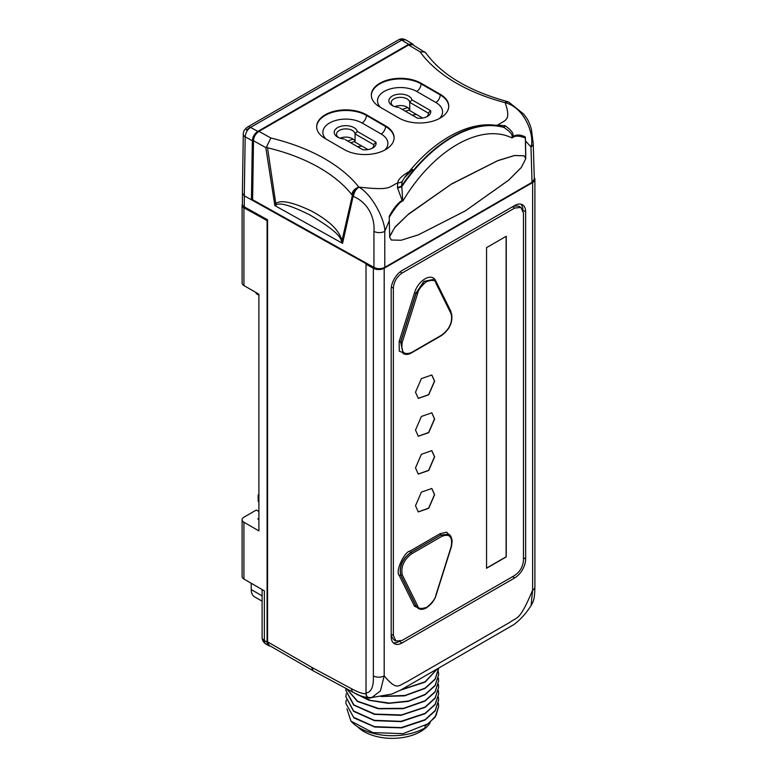 <?xml version="1.0" encoding="UTF-8"?>
<svg xmlns="http://www.w3.org/2000/svg" width="777" height="777" viewBox="0 0 777 777"><rect width="100%" height="100%" fill="white"/><g stroke="black" fill="none" stroke-linecap="round" stroke-linejoin="round"><path stroke-width="1.17" d="M372.426 697.484L369.735 698.047C367.463 698.368 366.22 696.891 366.016 693.599L366.016 263.656L366.627 263.306M366.016 263.656L251.447 199.786L252.622 199.106M366.016 693.599C363.218 694.055 358.401 692.443 351.544 688.743A7.731 4.458 -61.7 0 0 353.253 692.336L355.681 693.608C356.517 694.638 360.916 696.134 368.881 698.086L369.735 698.047M257.789 131.42C254.477 133.644 252.651 136.762 252.331 140.773L251.447 199.786L244.289 195.794L245.173 136.791C245.542 132.799 247.339 129.662 250.563 127.389L257.789 131.42L408.683 44.308L401.699 40.132L405.643 39.792C402.884 38.549 400.543 38.559 398.601 39.831A6.187 3.574 60 0 1 401.699 40.132L250.563 127.389A6.187 3.574 60 0 0 247.475 127.078L398.601 39.821M413.772 45.377L412.577 43.939L408.683 44.308M244.289 206.837A6.187 3.574 180 0 1 242.405 204.273L242.405 193.24L244.289 195.794L244.289 206.837L267.57 219.823L267.57 641.841L269.172 645.386L313.16 670.774L311.606 667.268L267.57 641.841M350.942 721.105L372.843 732.594L403.088 733.653L428.681 723.523L436.091 715.384L438.655 706.274L435.13 717.21L425.068 726.31L425.068 727.884A46.387 26.777 180 0 1 350.942 721.105L346.911 708.799M438.655 706.274L438.383 703.272M438.383 696.959L438.655 699.96L435.159 710.547L425.068 719.677L401.223 727.612L374.388 726.641L353.613 717.317L345.891 703.428L353.894 717.861L374.835 727.049L401.651 727.874L425.068 719.997L435.139 710.897L438.655 700.145M345.891 696.882L353.613 711.324L374.388 720.648L401.223 721.619L425.068 713.684L435.159 704.545L438.655 693.958L435.101 704.321L425.068 713.373L400.942 721.338L374.339 720.318L353.622 711.013L345.891 696.804L346.202 693.803M438.383 690.656L438.655 693.647M438.383 684.343L438.655 687.334L435.13 697.96L425.068 707.06L401.398 714.966L374.669 714.073L353.923 704.953L345.891 690.491L346.037 688.461M345.891 690.491L353.622 705.021L374.339 714.325L400.942 715.345L425.068 707.371L435.101 698.329L438.655 687.334M381.021 696.513L404.526 695.852L425.068 688.441L435.139 679.331L438.655 668.618M438.655 668.142L435.101 679.069L425.068 688.121L405.031 695.444L382.177 696.328M346.513 688.713L357.43 701.446L378.263 708.75L403.263 708.692L425.068 701.058L435.13 691.967L438.655 681.021L435.149 691.627L425.068 700.747L403.564 708.323L378.739 708.507L357.595 701.233L346.639 688.781M438.383 678.039L438.655 681.021M354.127 692.802L368.871 700.252L388.422 703.37L408.168 701.408L425.068 694.745L435.149 685.635L438.655 674.776M438.383 671.716L438.655 674.708L435.139 685.333L425.068 694.434L408.527 701.009L389.209 703.078L370.24 700.349L355.458 693.492M437.208 668.978L425.068 681.808L401.233 689.743M400.534 690.151L425.068 682.128L437.383 668.871M345.891 703.117L346.202 700.106M407.857 107.663A29.38 16.958 0 0 0 402.369 109.47M353.195 139.219A29.38 16.958 0 0 0 347.707 141.035M357.585 146.736A19.716 11.383 180 0 1 361.868 146.047M350.65 142.735A28.992 16.735 180 0 1 354.963 141.579M412.247 115.171A19.716 11.383 180 0 1 416.53 114.491M405.312 111.169A28.992 16.735 180 0 1 409.625 110.023M369.026 697.523L371.804 697.542M369.755 697.474C367.482 697.804 366.239 696.318 366.035 693.026L366.035 264.219L373.358 268.298A7.731 4.468 0 0 0 384.197 268.25L384.197 675.873C397.183 691.394 398.475 685.333 406.565 681.963L510.198 622.124C517.365 616.53 519.347 621.726 532.624 590.17L532.624 182.546L384.197 268.25M367.123 263.588L366.035 264.219M522.911 209.877A15.462 8.926 120 0 0 520.959 204.176M393.133 642.696A15.462 8.926 120 0 0 398.989 641.569M525.65 211.83A15.462 8.926 120 0 0 522.445 204.749A15.462 8.926 120 0 0 514.714 205.516L402.107 270.532A15.462 8.926 120 0 0 391.181 289.462L391.181 636.616A15.462 8.926 120 0 0 394.376 643.696A15.462 8.926 120 0 0 402.107 642.929L514.714 577.913A15.462 8.926 120 0 0 525.65 558.984L525.65 211.83L523.076 210.344M373.358 268.298L373.358 675.922C373.776 686.538 371.338 692.229 366.035 693.026M373.358 675.922A7.731 4.468 180 0 0 384.197 675.873L380.439 690.908L371.824 697.532L391.705 694.104L400.505 690.161L513.723 624.669C519.959 620.153 525.747 613.811 531.079 605.623L532.624 590.17A7.731 4.468 0 0 0 534.897 587.023C534.634 598.533 533.838 600.854 531.089 605.613M532.624 182.546A7.731 4.468 0 0 0 534.897 179.39A7.731 4.468 0 0 0 534.255 177.622M409.324 171.474L408.313 172.057C401.437 176.194 397.911 179.798 397.717 182.877C388.005 187.276 391.346 190.666 358.925 187.111C373.387 195.435 385.363 221.814 384.78 231.342A7.731 4.303 180 0 1 373.941 231.4L373.951 267.395L252.612 199.738L253.496 140.734C253.817 136.723 255.643 133.605 258.964 131.381L408.605 44.979L412.509 44.619L425.913 53.001C441.54 74.67 468.609 90.831 507.09 101.496L507.867 101.709L505.05 102.642A167.269 96.571 180 0 1 420.095 51.845L424.796 51.962M389.267 217.249C395.639 206.915 400.174 201.515 402.875 201.02A113.636 66.744 -60.9 0 1 512.072 137.976L512.635 136.558C516.627 134.382 520.852 134.538 525.32 137.024L525.524 140.977L530.982 146.94A7.731 4.458 -1.7 0 0 533.245 143.658L534.304 179.089L532.041 182.323L530.982 146.94C534.79 135.761 525.233 107.789 505.137 102.69C511.625 121.348 504.836 119.804 497.814 125.097L495.24 125.311M440.209 94.27A29.147 16.822 180 0 1 448.747 106.167A29.147 16.822 180 0 1 430.759 121.717A29.147 16.822 180 0 1 398.999 118.065L379.866 107.022A29.147 16.822 180 0 1 371.328 95.124A29.147 16.822 180 0 1 389.316 79.575A29.147 16.822 180 0 1 421.076 83.226L440.209 94.27L440.209 94.901A29.147 16.822 180 0 1 448.737 106.478M344.337 149.621L325.204 138.578A29.147 16.822 180 0 1 316.666 126.68A29.147 16.822 180 0 1 334.654 111.14A29.147 16.822 180 0 1 366.414 114.782L385.547 125.825A29.147 16.822 180 0 1 394.085 137.723A29.147 16.822 180 0 1 376.097 153.273A29.147 16.822 180 0 1 344.337 149.621M344.172 138.986A11.597 6.692 180 0 1 337.606 137.092A11.597 6.692 180 0 1 340.627 126.369A11.597 6.692 180 0 1 357.284 131.41L375.854 142.133A11.131 6.43 180 0 1 372.814 147.951A11.131 6.43 180 0 1 362.733 149.708L345.231 139.598M398.834 107.43A11.597 6.692 180 0 1 392.268 105.536A11.597 6.692 180 0 1 395.289 94.813A11.597 6.692 180 0 1 411.946 99.854L430.516 110.577A11.131 6.43 180 0 1 427.476 116.395A11.131 6.43 180 0 1 417.395 118.143L399.893 108.042M411.946 99.854L409.732 102.36L428.35 113.112A8.809 5.089 180 0 1 428.418 113.743A8.809 5.089 180 0 1 426.554 116.861M393.181 106.012A9.275 5.352 180 0 1 391.19 102.7A9.275 5.352 180 0 1 400.184 97.339A9.275 5.352 180 0 1 409.732 102.36L409.732 110.567L422.659 118.026M430.516 110.577L428.35 113.112L428.35 114.374M340.161 138.209A9.275 5.352 180 0 1 349.65 137.587A9.275 5.352 180 0 1 355.07 142.123L367.997 149.592M394.823 106.653A9.275 5.352 180 0 1 404.312 106.031A9.275 5.352 180 0 1 409.732 110.567M338.519 137.568A9.275 5.352 180 0 1 336.528 134.256A9.275 5.352 180 0 1 345.522 128.904A9.275 5.352 180 0 1 355.07 133.916L373.688 144.668A8.809 5.089 180 0 1 373.756 145.299A8.809 5.089 180 0 1 371.892 148.426M355.07 142.123L355.07 133.916L357.284 131.41M373.688 145.93L373.688 144.668L375.854 142.133M532.041 182.323L384.79 267.337C381.196 269.104 377.593 269.124 373.951 267.395M352.554 194.6L353.137 196.29L342.56 243.356L342.045 240.452L352.554 194.6C353.428 191.288 355.41 188.821 358.488 187.208A7.731 5.74 141.7 0 0 351.864 194.706L352.01 194.901M276.631 204.613A3.866 2.428 46.2 0 0 275.786 203.516L274.854 205.604L265.812 147.601L266.647 146.698L267.502 147.785L275.786 203.516C280.662 199.582 292.628 202.117 311.684 211.13C334.256 223.659 339.374 232.634 342.045 240.452L341.239 240.627L342.56 243.356L274.854 205.604L276.631 204.613C280.72 202.486 291.802 205.944 309.906 214.986C329.846 226.709 340.297 235.256 341.239 240.627M258.964 131.381L270.852 138.015L266.647 146.698M270.852 138.015A167.269 96.571 180 0 1 358.838 187.063L358.488 187.208M525.359 137.568L525.369 138.024C519.046 135.538 514.617 135.519 512.072 137.976L512.072 136.606A6.187 1.175 7 0 1 512.635 136.558C514.083 133.829 511.577 130.215 505.108 125.738L497.814 125.097L497.892 125.738M391.355 240.035L401.107 240.248L418.337 234.877L465.423 210.849L508.585 180.225L521.386 167.414L525.786 158.634L521.367 167.395L508.576 180.196L465.433 210.82L418.347 234.848L401.117 240.229L391.346 240.025L389.675 237.208L389.219 216.259C393.716 208.139 398.018 202.836 402.117 200.359L402.875 201.02L402.661 199.776A6.187 3.846 148.6 0 0 402.117 200.359L397.513 187.859A6.187 3.419 160.6 0 0 401.806 186.587L402.661 199.776M412.694 169.444L404.302 177.884L402.214 181.449A6.187 5.041 -173.8 0 1 397.717 182.877L397.513 187.859M504.574 125.563A6.187 0.505 -64.8 0 1 503.447 127.224L501.728 126.622C471.853 118.085 432.274 140.064 404.302 177.884L404.302 177.884M505.108 125.738L504.098 127.535L503.447 127.224A119.823 70.377 -60.9 0 0 401.573 186.033L401.806 186.587A119.823 70.377 -60.9 0 1 504.098 127.535C509.945 131.536 512.606 134.557 512.072 136.606M525.67 157.818L525.369 138.024M525.786 158.634L525.524 140.977M525.757 158.615L524.077 155.788L514.461 155.555L497.494 160.8L450.961 184.402L407.818 214.782L394.658 227.661L389.675 236.694M524.038 155.769L514.51 155.487L497.795 160.606L451.835 183.79L408.721 213.898L395.231 226.845L389.665 236.121M505.05 102.642L505.137 102.69A7.731 4.536 -59.1 0 1 509.11 102.37L507.867 101.709M505.293 102.457A7.731 2.622 -75.2 0 1 507.09 101.496M397.445 187.422A6.187 3.487 157.9 0 0 401.573 186.033L402.214 181.449M267.57 220.891L243.92 207.789L243.92 285.547L258.896 294.201L258.896 530.895L243.92 522.241L243.92 579.05L264.365 590.86L264.365 640.53A7.731 4.468 120 0 0 265.967 644.065A7.731 7.731 0 0 1 262.102 637.373A7.731 4.468 0 0 0 264.365 640.53L267.094 642.113A7.731 4.468 120 0 0 268.696 645.648A7.731 4.468 120 0 0 270.25 646.008M258.896 511.519L256.323 510.033L243.92 517.2A6.187 3.574 0 0 0 242.103 519.726A6.187 3.574 0 0 0 243.92 522.241M258.896 519.531L257.799 518.9L258.896 518.269M243.92 579.05A6.187 3.574 180 0 1 242.103 576.524L242.103 519.726M267.094 221.173L267.094 642.113M242.405 204.176A6.187 3.574 0 0 0 242.103 205.264A6.187 3.574 0 0 0 243.92 207.789M243.92 285.547A6.187 3.574 180 0 1 242.103 283.022L242.103 205.264M255.827 292.424L256.323 293.657L258.896 295.143M391.181 635.547L393.638 639.714L395.93 641.044L402.107 640.433L514.714 575.417C520.027 571.755 522.94 566.705 523.465 560.266L523.465 213.092L520.901 207.43L514.714 208.042L402.107 273.048C396.794 276.719 393.881 281.769 393.366 288.199L393.366 635.382L395.93 641.044M520.901 207.43L518.609 206.109L513.772 206.06M486.557 568.269L506.245 556.905L506.245 236.257L486.557 247.62L486.557 568.269M434.625 381.177L431.827 374.98L421.396 378.603L415.501 392.22L418.298 398.407L428.719 394.784L434.625 381.177M434.625 419.007L431.827 412.81L421.396 416.443L415.501 430.05L418.298 436.247L428.719 432.624L434.625 419.007M434.625 456.847L431.827 450.65L421.396 454.283L415.501 467.89L418.298 474.077L428.719 470.464L434.625 456.847M434.625 494.677L431.827 488.48L421.396 492.113L415.501 505.73L418.298 511.917L428.719 508.294L434.625 494.677M451.437 537.577L446.658 532.196L440.18 533.644L409.945 551.097C404.72 551.476 395.007 571.173 399.145 575.301L414.539 606.322L422.571 609.265M435.858 283.061C435.479 280.079 432.342 279.603 426.447 281.643C421.017 286.257 418.065 290.248 417.599 293.599L402.233 342.327C400.738 352.098 403.865 355.468 411.606 352.457L441.851 334.994C449.601 329.05 452.729 322.067 451.223 314.034L435.858 283.061A1.078 0.826 -26.4 0 0 436.062 282.138L451.029 312.772M450.981 311.596L435.586 280.575C431.662 272.338 418.191 280.274 414.539 292.725L399.145 341.511L399.291 351.185L407.449 354.38M486.557 568.104L506.109 556.818L506.109 236.334M418.23 398.368L428.632 394.658L434.489 381.089L431.75 374.941M418.23 436.208L428.632 432.498L434.489 418.929L431.75 412.772M418.23 474.038L428.632 470.328L434.489 456.759L431.75 450.611M418.23 511.878L428.632 508.168L434.489 494.599L431.75 488.442M399.145 575.301L400.757 575.087L416.132 606.089L418.288 608.498M402.233 574.786L417.599 605.769C417.977 608.75 421.115 609.217 427.01 607.177C432.439 602.563 435.392 598.581 435.858 595.221L451.223 546.493C452.719 536.732 449.592 533.352 441.851 536.363L411.606 553.826C403.855 559.77 400.728 566.754 402.233 574.786L400.757 575.087C399.125 566.433 402.486 558.906 410.848 552.505L440.947 534.964L410.703 552.428C402.35 558.828 398.98 566.355 400.621 574.999L415.996 606.002L418.22 608.459M451.223 314.034L451.175 312.859L451.223 314.034M402.233 342.327L400.757 341.958L403.234 353.652C405.808 354.836 408.517 354.603 411.383 352.952L441.627 335.489C449.864 329.263 453.146 321.833 451.466 313.189M399.145 341.511L400.757 341.958L416.132 293.201L424.009 281.497L433.576 279.409L423.863 281.42L415.996 293.123L400.621 341.88L403.166 353.613M451.223 546.493L451.175 545.978M262.102 595.862L251.233 589.588L251.233 583.274M251.233 589.588A15.705 9.071 120 0 0 254.487 596.785L262.102 601.175M258.896 494.347L258.178 494.998L258.178 501.418L258.896 501.825M430.196 722.62A40.006 23.096 180 0 1 420.561 731.594A40.006 23.096 0 0 1 357.469 726.65M397.329 42.657L246.192 129.914M243.288 134.188A6.187 3.506 0.9 0 0 243.288 134.217A6.187 3.506 0.9 0 0 245.173 136.791L252.331 140.773M242.405 193.201L243.288 134.217C243.201 130.711 245.425 128.642 247.475 127.078M351.544 688.743L311.606 667.268M402.107 642.929L399.572 641.462M514.714 577.913L512.548 576.67M525.65 558.984L523.465 557.721M358.838 187.063L358.925 187.111A7.731 4.38 119.1 0 0 353.554 196.523C369.697 203.399 375.038 220.134 373.941 231.4M420.095 51.845L408.605 44.979M325.942 139.005A22.96 13.258 180 0 1 331.818 121.853A22.96 13.258 180 0 1 362.043 122.989L381.177 134.032A22.96 13.258 180 0 1 384.838 150.019M380.604 107.449A22.96 13.258 180 0 1 386.48 90.287A22.96 13.258 180 0 1 416.705 91.433L435.839 102.477A22.96 13.258 180 0 1 439.5 118.463M253.496 140.734L265.812 147.601M267.502 147.785A159.567 92.123 180 0 1 351.864 194.706M389.423 220.347L384.78 231.342L384.79 267.337M533.245 143.658L531.351 128.963C529.642 123.572 528.001 119.852 526.408 117.803L523.601 114.015L509.11 102.37M381.177 134.032A6.187 3.574 120 0 0 385.547 126.457A29.147 16.822 180 0 1 394.075 138.044M362.043 122.989A6.187 3.574 120 0 0 366.414 115.414L385.547 126.457L385.547 125.825M316.666 127.001A29.147 16.822 180 0 1 334.906 111.703A29.147 16.822 180 0 1 366.414 115.414L366.414 114.782M435.839 102.477A6.187 3.574 120 0 0 440.209 94.901L421.076 83.858L421.076 83.226M416.705 91.433A6.187 3.574 120 0 0 421.076 83.858A29.147 16.822 180 0 0 389.568 80.148A29.147 16.822 180 0 0 371.328 95.435M391.181 634.119L393.366 635.382M391.365 287.043L393.366 288.199M400.106 271.892L402.107 273.048M512.529 206.779L514.714 208.042M448.63 534.255L440.947 534.964A1.078 0.622 -120 0 1 440.18 533.644M414.539 606.322A1.078 0.826 153.6 0 1 415.996 606.002L416.132 606.089A1.078 0.826 153.6 0 0 417.599 605.769M409.945 551.097A1.078 0.622 -120 0 0 410.703 552.428L410.848 552.505A1.078 0.622 -120 0 1 411.606 553.826M448.562 534.207L441.083 535.042A1.078 0.622 -120 0 1 441.851 536.363M417.599 293.599L414.539 292.725M411.606 352.457A1.078 0.622 60 0 1 411.383 352.952M441.851 334.994A1.078 0.622 60 0 1 441.627 335.489M353.253 692.336L313.267 670.833M412.577 43.939L405.652 39.802M534.897 587.023L534.897 179.39M262.102 637.373L262.102 589.549M268.696 645.648L265.967 644.065M451.505 546.348L452.146 540.967C451.583 537.15 450.427 534.926 448.688 534.285M418.356 608.537C420.6 609.731 423.154 609.586 426.029 608.1C431.293 604.535 434.654 600.203 436.13 595.104L451.495 546.367"/></g></svg>
